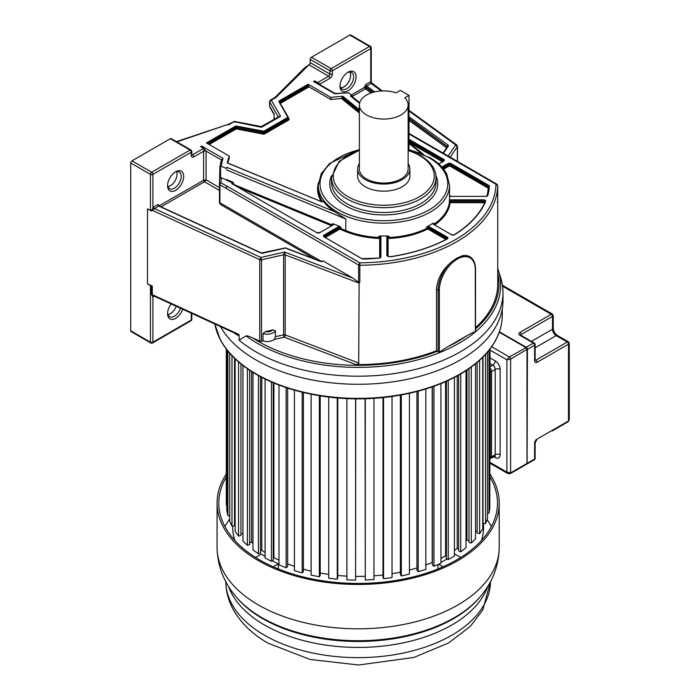 <?xml version="1.0" encoding="UTF-8"?>
<svg xmlns="http://www.w3.org/2000/svg" width="700" height="700" viewBox="0 0 700 700"><rect width="100%" height="100%" fill="white"/><g stroke="black" fill="none" stroke-linecap="round" stroke-linejoin="round"><path stroke-width="1.05" d="M497.735 268.398L500.701 277.804A144.847 83.624 180 0 1 502.985 292.582A144.847 83.624 180 0 1 460.565 351.715A144.847 83.624 180 0 1 255.719 351.715A144.847 83.624 180 0 1 239.12 340.235L239.12 335.116C238.665 335.991 236.784 335.055 233.485 332.299M220.439 326.585A144.847 83.624 0 0 0 255.719 359.783A144.847 83.624 0 0 0 413.569 377.912A144.847 83.624 0 0 0 502.985 300.65L502.985 292.582M274.829 97.589L275.975 97.493L308.98 64.82A1.741 1.006 -60 0 0 310.214 62.685L310.214 59.377A1.741 1.006 120 0 1 311.439 57.242L349.825 35.087A1.741 1.006 120 0 1 350.691 35L370.396 46.375A1.741 1.006 -60 0 0 369.53 46.462L349.825 35.087M308.184 65.284L304.281 68.136L274.899 97.519M351.339 94.981L364.315 87.491L365.803 84.49L370.178 81.97L371.359 83.3L370.764 81.725L371.262 83.256M370.178 81.97L370.764 81.725L370.764 48.597A1.741 1.006 180 0 0 371.271 47.889L371.271 82.565L382.314 90.921M339.999 86.161A11.384 6.571 120 0 0 348.04 90.808A11.384 6.571 120 0 0 356.09 76.869A11.384 6.571 120 0 0 348.04 72.223L348.04 72.223A11.384 6.571 120 0 0 339.999 86.161M366.047 87.78A1.216 0.7 180 0 1 366.135 87.832A0.875 0.56 -54 0 1 365.453 88.865L366.047 87.78L364.315 87.491L365.444 88.848L352.398 96.373M373.24 92.277L366.135 87.115L366.669 85.986A1.216 0.7 60 0 1 365.803 84.49M409.001 110.294L456.759 144.952L457.476 146.37A1.741 1.006 180 0 1 457.354 146.737L455.726 144.935L457.1 145.74M475.51 327.635A139.589 80.596 0 0 0 497.735 284.007L497.718 282.73M498.444 270.541A142.546 82.303 180 0 1 475.37 331.914L475.256 269.465A25.384 14.656 -60 0 0 457.327 259.07A25.384 14.656 -60 0 0 439.355 290.203L439.355 352.616L437.43 351.216A140.849 81.322 180 0 1 252.578 337.846C248.894 336.192 246.706 335.554 246.032 335.921L239.12 340.235M439.355 352.616C440.519 351.26 443.406 349.265 448.017 346.623L466.594 335.895C471.205 333.209 474.084 331.879 475.256 331.887M462.306 255.771A26.259 15.155 -60 0 1 469.814 256.707L462.306 255.771L456.846 258.125L451.071 262.255C442.181 270.025 437.334 279.02 436.52 289.24L436.52 350.7L437.43 351.216M252.578 337.846L259.752 341.136L259.752 259.674L152.171 210.271L152.171 210.98A1.216 0.7 180 0 0 151.524 210.831A1.741 1.006 0 0 1 150.447 210.543L147.49 208.836L147.49 283.885L152.285 286.09A1.741 1.006 0 0 0 151.445 285.88A1.741 1.006 180 0 1 150.447 285.6L147.49 283.885M239.12 335.116L238.919 334.434L236.425 333.909L153.711 295.934M151.524 210.831L153.501 207.069L157.867 204.54L159.355 205.389L159.32 206.062M191.651 154.893L191.8 154.805A1.741 1.006 0 0 1 191.293 155.523L191.293 152.206A1.741 1.006 -120 0 0 190.059 150.08A1.741 1.006 -60 0 1 190.934 149.992L171.229 138.617A1.741 1.006 120 0 0 170.354 138.696L131.976 160.86A1.741 1.006 120 0 0 130.742 162.995L130.742 330.794A1.741 1.006 120 0 0 131.101 331.599L150.806 342.974A1.741 1.006 -60 0 1 150.447 342.178L150.447 285.6M176.435 141.619L228.743 124.18M151.445 285.88L151.445 294.446L152.915 296.914L154.42 296.047L152.285 294.648L238.919 334.434M130.742 330.794L150.447 342.178A1.741 1.006 0 0 0 152.915 342.178L152.915 296.914L153.536 296.642A1.741 1.006 60 0 1 153.755 295.96M171.133 303.94A11.384 6.571 120 0 0 167.58 313.688A11.384 6.571 120 0 0 175.63 318.334A11.384 6.571 120 0 0 182.744 309.269M335.151 93.476L314.309 81.445A1.566 0.901 120 0 0 313.53 81.524L314.641 80.885L317.599 82.6A1.741 1.006 60 0 1 318.168 83.09L319.279 84.315M313.53 81.524L334.801 93.809A137.112 79.161 180 0 1 348.696 92.846L352.398 95.848A131.714 76.046 0 0 0 350.324 95.909L359.537 103.364M359.371 109.69L342.842 96.285A131.714 76.046 0 0 0 330.942 97.414L308.114 84.228L308.971 86.87L280.332 103.407M308.114 84.228L279.309 100.853A1.391 0.805 0 0 0 278.976 101.675L287.831 117.372L263.839 131.224L236.661 126.114A1.391 0.805 0 0 0 235.235 126.306L206.43 142.931L229.267 156.109A131.714 76.046 0 0 0 227.316 162.986L321.37 201.661A1.391 0.805 0 0 0 323.4 201.399A65.642 37.896 0 0 0 334.556 211.68L226.66 167.309A131.714 76.046 0 0 0 226.555 168.499L221.357 166.364A137.112 79.161 180 0 1 223.029 158.34L221.349 159.933M200.97 146.886A1.566 0.901 120 0 1 201.758 146.055L200.646 146.702L203.612 148.409A1.741 1.006 -120 0 1 204.181 148.899L203.604 151.183A1.741 0.954 -2.4 0 1 206.071 151.112L204.181 148.899M221.357 166.364L219.931 166.513L220.579 166.232L219.931 166.513L219.459 184.109A1.566 1.277 0.5 0 1 219.459 184.109L219.459 184.109A1.566 1.277 0.5 0 1 221.034 182.84A137.112 79.161 180 0 1 221.357 177.8L219.931 177.949L219.923 166.486L221.393 159.635M232.575 181.982L226.546 179.532L226.52 180.294L232.269 182.656L232.575 181.982L233.669 183.286L233.669 184.441L332.255 224.98L332.255 223.834L333.436 223.895L339.736 226.485A2.266 1.304 0 0 0 338.301 226.861L324.1 235.06A2.266 1.304 0 0 0 324.1 236.915L361.751 258.65A2.266 1.304 0 0 0 363.449 259.026A131.364 75.845 0 0 0 379.006 258.134A2.266 1.304 0 0 0 380.905 256.839L380.905 236.898A2.266 1.304 0 0 0 380.205 235.953A65.642 37.896 0 0 0 387.572 235.953A2.266 1.304 0 0 0 386.864 236.898L386.864 255.605L389.672 256.874A131.364 75.845 0 0 0 447.186 239.015A2.266 1.304 0 0 0 447.248 237.125L429.284 226.756A2.266 1.304 0 0 0 427.621 226.371A65.642 37.896 0 0 0 432.828 223.361A2.266 1.304 0 0 0 433.493 224.324L451.456 234.693A2.266 1.304 0 0 0 454.729 234.657A131.364 75.845 0 0 0 485.669 201.46A2.266 1.304 0 0 0 483.464 199.832L451.062 199.832A2.266 1.304 0 0 0 449.426 200.244A65.642 37.896 0 0 0 449.523 198.117L449.523 185.255A65.642 37.896 180 0 1 409.01 220.264A65.642 37.896 180 0 1 337.47 212.048A65.642 37.896 180 0 1 336.945 211.741A65.642 37.896 180 0 1 318.246 185.255L318.246 188.256A65.642 37.896 0 0 0 322.507 201.688M324.1 235.06L324.467 236.854L338.669 228.655A1.741 1.006 180 0 1 340.918 228.541L340.918 227.395L339.736 226.485M226.66 167.309L226.555 168.499M221.357 177.8L226.537 179.926M409.001 133.42L496.851 184.135L497.726 185.649A1.741 1.006 180 0 1 497.726 185.649A1.741 1.006 180 0 1 497.726 185.666A139.589 80.596 180 0 1 359.844 265.265L359.826 262.824L226.502 185.85L226.616 188.633L219.923 184.765A1.566 0.901 180 0 1 219.459 184.117A138.679 80.071 180 0 1 219.931 177.949L220.579 177.66L219.931 177.949M497.735 283.614L497.726 185.666L495.976 184.222A137.839 79.581 180 0 1 359.826 262.824L358.592 264.976L226.616 188.633M497.219 184.94L409.001 134.015M352.398 95.848L352.398 96.757M348.696 92.846L335.116 93.485M314.641 80.885L314.641 81.638M310.214 62.685L329.919 74.069L329.919 70.752A1.741 1.006 -60 0 1 331.144 68.618L369.53 46.462A1.741 1.006 -120 0 1 370.764 48.597L332.377 70.752L332.377 74.069A3.482 2.012 120 0 1 329.919 78.33L320.066 84.017A1.741 1.006 0 0 0 319.602 84.499A1.741 0.954 -2.4 0 1 320.058 83.947L318.168 83.09M449.426 200.244L449.33 202.641A0.7 0.569 -172.3 0 0 450.021 203.236A1.041 0.604 180 0 1 451.062 202.676L483.464 202.676A1.041 0.604 180 0 1 484.505 203.201M340.918 227.395A1.741 1.006 0 0 0 338.669 227.5L339.168 229.504A1.041 0.604 180 0 1 340.506 229.443L340.918 228.541L345.8 230.554L345.8 218.977L334.556 211.68M380.205 235.953L378.779 236.32L378.726 238.438A1.041 0.604 180 0 1 379.689 239.041L379.689 257.871M388.089 256.637L388.089 239.041A0.7 0.569 0 0 1 387.389 238.473L387.389 256.034L387.389 238.473A1.741 1.006 180 0 1 388.99 237.466L388.99 236.32L387.572 235.953M427.621 226.371L426.545 227.343L427 229.364A1.041 0.604 180 0 1 428.418 229.399L445.935 239.505M451.062 199.832L451.062 201.714A1.741 1.006 180 0 0 449.33 202.641A65.642 37.896 0 0 1 433.781 224.315L433.773 223.169L432.828 223.361M379.006 258.134L380.389 257.267L380.389 238.473A0.7 0.569 0 0 1 379.689 239.041M229.267 156.109L229.267 158.252A131.714 76.046 180 0 0 227.789 163.039M342.842 96.285L341.469 98.525A131.714 76.046 180 0 0 330.942 99.558L308.971 86.87M236.093 128.949L235.602 128.091A0.875 0.499 180 0 1 236.495 127.969L236.267 128.923L209.151 144.498M330.942 99.558L330.942 97.414M359.704 102.681L351.925 96.381L350.324 95.909M357.63 168.971L357.63 176.076A26.127 15.085 0 0 0 365.286 186.742A26.127 15.085 0 0 0 393.759 190.015A26.127 15.085 0 0 0 409.885 176.076L409.885 168.971A26.127 15.085 180 0 1 393.759 182.901A26.127 15.085 180 0 1 365.286 179.638A26.127 15.085 180 0 1 357.63 168.971A26.127 15.085 180 0 1 359.371 163.555M408.144 163.555A26.127 15.085 180 0 1 409.885 168.971M359.371 104.974L359.371 168.971A24.386 14.079 0 0 0 366.52 178.92A24.386 14.079 0 0 0 393.094 181.974A24.386 14.079 0 0 0 408.144 168.971L408.144 104.974A24.386 14.079 180 0 1 393.094 117.985A24.386 14.079 180 0 1 366.52 114.931A24.386 14.079 180 0 1 359.371 104.974A24.386 14.079 180 0 1 371.665 92.75A24.386 14.079 180 0 1 396.139 92.846L400.382 90.396L409.001 95.375L409.001 147.28A6.099 3.517 -120 0 1 408.144 149.774M409.001 95.375L404.766 97.825A24.386 14.079 180 0 1 408.144 104.974M497.735 203.105L497.219 202.23L497.726 202.606L497.726 185.649M259.752 341.136A1.741 1.006 0 0 0 261.476 341.285L262.999 340.944A8.706 5.031 0 0 0 274.243 339.465L284.235 337.19L355.933 364.586L358.697 363.886L359.109 283.132L359.844 282.214L359.844 265.265A1.741 1.006 180 0 1 358.592 264.976L358.592 282.266L359.844 282.214M355.933 364.586A139.589 80.596 0 0 0 436.52 350.7M284.235 337.19A1.741 0.525 77.2 0 1 283.596 334.836A1.741 1.006 180 0 1 285.197 334.933A1.741 0.787 -69.1 0 1 284.235 337.19M262.999 340.944L262.999 333.611L265.335 331.651L273.096 329.892A6.965 4.025 180 0 1 272.099 330.619A6.965 4.025 180 0 1 265.335 331.651M274.243 339.465L275.433 336.691L275.433 330.785L273.096 329.892M275.433 330.785A8.706 5.031 180 0 1 273.332 332.754A8.706 5.031 180 0 1 262.999 333.611M275.433 336.691L283.596 334.836L283.596 254.791A1.741 1.006 180 0 1 285.197 254.888L284.646 252.044L283.596 254.791L261.476 259.822A1.741 1.006 180 0 1 259.752 259.674L260.838 257.451L154.359 208.556L153.501 207.069M261.476 341.285L261.476 259.822L260.838 257.451L284.646 252.044L352.905 278.119L358.592 282.266M352.905 278.119L323.024 260.873L321.956 261.363M219.459 184.126L219.459 202.974L221.06 204.855L219.923 202.781L321.536 261.45M219.459 190.426L204.47 181.773L206.071 179.847L219.459 187.582M158.996 205.888L203.612 180.276A1.216 0.7 60 0 0 204.47 181.773L161.044 206.859M159.46 206.439L158.725 206.036A1.216 0.7 60 0 1 157.867 204.54M175.63 171.763L175.63 171.763A11.384 6.571 120 0 0 167.58 185.701A11.384 6.571 120 0 0 175.63 190.347A11.384 6.571 120 0 0 183.671 176.409A11.384 6.571 120 0 0 175.63 171.763L175.63 171.763M203.604 151.183A1.741 1.006 -120 0 1 203.612 151.252L203.612 180.276L206.071 179.847L206.071 151.252A1.741 1.006 0 0 0 203.612 151.252L193.76 156.94A3.482 2.012 120 0 1 191.293 155.523M151.524 210.123A1.216 0.7 0 0 1 152.171 210.271L158.725 206.036L261.1 253.05A1.741 1.006 0 0 0 262.824 253.199L285.373 248.071L320.845 261.572M153.982 208.801L152.915 207.498L152.915 174.37A1.741 1.006 180 0 1 150.447 174.37L130.742 162.995M167.606 184.949A9.634 5.565 120 0 0 169.575 188.694A9.634 5.565 120 0 0 174.396 188.213A9.634 5.565 120 0 0 181.213 176.409A9.634 5.565 120 0 0 179.218 171.999A9.634 5.565 120 0 0 174.982 172.165M176.671 171.614A9.634 5.565 -60 0 1 177.056 174.011A9.634 5.565 -60 0 1 167.974 186.681M232.269 182.656L233.669 183.286A0.875 0.499 0 0 0 232.295 183.697L232.181 183.838A1.391 0.805 0 0 1 231.849 183.523A1.391 0.805 0 0 1 232.269 182.656M176.89 141.881L228.725 124.189M234.64 122.141L234.089 121.669L228.331 124.994M278.399 117.136L280.578 116.27L271.294 100.196L269.631 101.938L269.631 106.243L274.129 114.047L274.041 119.455M269.535 105.928A1.741 1.006 180 0 0 269.631 106.243L269.535 101.623A1.741 1.006 180 0 0 269.631 101.938L278.311 116.987M275.975 97.493L270.051 100.914M278.871 116.664L280.578 116.27L261.844 127.085M260.951 127.207L234.089 121.669L232.855 122.386M167.606 312.935A9.634 5.565 120 0 0 169.575 316.68A9.634 5.565 120 0 0 174.396 316.199A9.634 5.565 120 0 0 180.521 308.245M176.216 306.276A9.634 5.565 -60 0 1 167.974 314.668M340.025 85.4A9.634 5.565 120 0 0 341.994 89.145A9.634 5.565 120 0 0 346.815 88.672A9.634 5.565 120 0 0 353.631 76.869A9.634 5.565 120 0 0 351.627 72.459A9.634 5.565 120 0 0 347.401 72.625M349.912 72.004A9.634 5.565 -60 0 1 350.665 75.154A9.634 5.565 -60 0 1 343.849 86.957A9.634 5.565 -60 0 1 340.743 87.885M340.716 87.832A9.581 5.53 120 0 0 350.621 75.18A9.581 5.53 120 0 0 349.851 72.004M215.442 326.821A144.025 83.151 0 0 0 220.141 339.369A144.025 83.151 0 0 0 459.979 374.377A144.025 83.151 180 0 0 460.434 374.115A144.025 83.151 0 0 0 496.142 339.369A144.025 83.151 0 0 0 500.841 326.821M314.615 394.844A139.335 80.447 0 0 0 401.669 394.844M226.301 349.055L226.301 505.199L226.809 505.199M226.809 349.711L226.809 510.79L227.876 515.778L229.723 515.646M229.723 353.229L229.723 521.273L231.98 526.129L234.517 525.735L234.517 358.243M234.517 524.178L235.139 524.081M235.139 358.838L235.139 531.423L238.543 536.051L240.957 535.456L240.957 363.93M240.957 533.82L242.944 533.33M242.944 365.488L242.944 541.039L247.424 545.352L249.681 544.565L249.681 370.291M249.681 542.806L251.562 542.159A125.396 72.397 0 0 0 252.989 543.454A125.396 72.397 180 0 1 251.562 542.159L251.562 371.507M252.989 372.4L252.989 549.938L258.466 553.84L260.514 552.886L260.514 376.714M260.514 550.944L261.791 550.349A125.396 72.397 0 0 0 265.081 552.536A125.396 72.397 180 0 1 261.791 550.349L261.791 377.387M265.081 379.05L265.081 557.935L271.451 561.365L273.245 560.254L273.245 382.751M273.245 558.049L273.901 557.637A125.396 72.397 0 0 0 278.985 560.166A125.396 72.397 180 0 1 273.901 557.637L273.901 383.031M278.985 385.053L278.985 564.891L286.125 567.779L287.63 566.528L287.63 388.089M287.63 563.903L287.648 563.885A125.396 72.397 0 0 0 294.438 566.37A125.396 72.397 180 0 1 287.648 563.885L287.648 388.098M294.438 390.154L294.438 570.657L302.199 572.941L303.389 571.585L303.389 392.49M303.389 569.144A125.396 72.397 0 0 0 311.124 571.13A125.396 72.397 180 0 1 303.389 569.144M311.124 394.179L311.124 575.129L319.358 576.765L320.215 575.33L320.215 395.832M320.215 573.02A125.396 72.397 0 0 0 328.72 574.385A125.396 72.397 180 0 1 320.215 573.02M328.72 397.058L328.72 578.218L337.269 579.171L337.776 577.684L337.776 398.011M337.776 575.444A125.396 72.397 0 0 0 346.894 576.117A125.396 72.397 180 0 1 337.776 575.444M346.894 398.606L346.894 579.854L355.591 580.116L355.731 398.86M355.731 576.398A125.396 72.397 0 0 0 365.059 576.301A125.396 72.397 180 0 1 355.731 576.398M365.059 398.773L365.295 580.02L373.966 579.582L373.966 398.352M373.966 575.829A125.396 72.397 0 0 0 382.953 574.98A125.396 72.397 180 0 1 373.966 575.829M382.953 397.582L382.953 577.229L383.547 578.707L392.026 577.579L392.026 396.454M392.026 573.711A125.396 72.397 0 0 0 400.365 572.18A125.396 72.397 180 0 1 392.026 573.711M400.365 395.089L400.365 574.525L401.301 575.942L409.43 574.14L409.43 393.286M409.43 570.071A125.396 72.397 0 0 0 416.946 567.954A125.396 72.397 180 0 1 409.43 570.071M416.946 391.484L416.946 570.439L418.224 571.769L425.836 569.336L425.836 388.973M432.215 386.899L432.215 562.433A125.396 72.397 180 0 1 425.836 564.952A125.396 72.397 0 0 0 432.215 562.433L432.39 562.564M432.39 386.838L432.39 565.075L433.974 566.282L440.93 563.264L440.93 383.626M445.576 381.658L445.576 555.914A125.396 72.397 180 0 1 440.93 558.39A125.396 72.397 0 0 0 445.576 555.914L446.39 556.378M446.39 381.299L446.39 558.512L448.245 559.589L454.405 556.028L454.405 377.431M457.231 375.926L457.231 548.38A125.396 72.397 180 0 1 454.405 550.41A125.396 72.397 0 0 0 457.231 548.38L458.666 549.001M458.666 375.13L458.666 550.891L460.766 551.801L466.008 547.794L466.008 370.685M466.961 370.055L466.961 539.989A125.396 72.397 180 0 1 466.008 540.934A125.396 72.397 0 0 0 466.961 539.989L468.991 540.636M468.991 368.672L468.991 542.36L471.293 543.095L475.51 538.694L475.51 363.773M475.51 531.099L477.155 531.466M477.155 362.416L477.155 533.076L479.614 533.619L482.729 528.929L482.729 357.297M483 357.026L483 523.233L485.564 523.574L487.524 518.674L487.524 352.109M487.524 513.065L489.046 513.144L489.799 508.139L489.799 349.291M489.799 502.539L489.974 349.064M227.876 351.041L227.876 515.778M231.98 355.688L231.98 526.129M238.543 361.909L238.543 536.051M247.424 368.76L247.424 545.352M258.466 375.602L258.466 553.84M271.451 381.981L271.451 561.365M286.125 387.59L286.125 567.779M302.199 392.201L302.199 572.941M319.358 395.692L319.358 576.765M337.269 397.967L337.269 579.171M355.591 398.86L355.591 580.116M365.295 398.764L365.295 580.02M383.547 397.521L383.547 578.707M401.301 394.914L401.301 575.942M418.224 391.151L418.224 571.769M433.974 386.277L433.974 566.282M448.245 380.45L448.245 559.589M460.766 373.922L460.766 551.801M471.293 367.027L471.293 543.095M479.614 360.255L479.614 533.619M485.564 354.34L485.564 523.574M489.046 350.262L489.046 513.144M481.539 540.374A125.396 72.397 0 0 0 483.543 527.476L483.543 523.303M232.741 526.015L232.741 527.476A125.396 72.397 0 0 0 234.754 540.374M272.361 560.805A125.396 72.397 0 0 0 278.346 563.841L278.346 568.96M437.938 564.559L437.938 568.96M440.93 562.371A125.396 72.397 0 0 0 447.186 558.968M454.405 554.391A125.396 72.397 0 0 0 454.877 554.059L460.74 557.445M255.544 557.445L261.406 554.059A125.396 72.397 0 0 0 265.081 556.517M273.236 566.799L278.346 563.841M443.047 566.799L438.646 564.253M489.974 474.014A141.076 81.445 180 0 1 499.214 503.011A141.076 81.445 180 0 1 412.134 578.261A141.076 81.445 180 0 1 258.387 560.604A141.076 81.445 180 0 1 217.07 503.011A141.076 81.445 180 0 1 226.301 474.023M226.301 476.989A139.335 80.447 0 0 0 218.811 503.011A139.335 80.447 0 0 0 259.621 559.895A139.335 80.447 0 0 0 411.46 577.334A139.335 80.447 0 0 0 497.472 503.011A139.335 80.447 0 0 0 489.974 476.971M487.104 519.733A139.335 80.447 180 0 1 491.356 526.601M224.936 526.601A139.335 80.447 180 0 1 229.723 518.971M502.425 285.233L552.379 314.072L551.25 314.309L502.565 286.195L543.331 309.733M569.258 419.685L568.488 420.963L568.488 344.172L569.258 343.315L569.258 419.685L568.129 421.759A1.741 1.006 -120 0 0 568.488 420.963L537.093 439.092L536.821 439.819A1.741 1.006 60 0 1 536.734 439.889A1.741 1.006 60 0 1 536.725 439.889L535.133 442.645A1.741 1.006 180 0 1 534.625 443.363L534.625 458.999A1.741 1.006 -0 0 0 535.133 458.29A1.741 1.741 0 0 1 534.266 459.795A1.741 1.006 -120 0 0 534.625 458.999L527.415 463.164A1.741 1.006 60 0 1 527.056 463.96A1.741 1.006 60 0 1 526.837 464.03M569.258 343.315L568.383 341.801L567.262 342.037L556.176 335.641L535.133 347.786M531.44 341.39L552.484 329.236L552.484 316.435L553.245 315.578L553.245 328.169C553.551 331.257 554.969 333.699 557.48 335.51A2.616 1.505 120 0 0 556.176 335.641A5.224 3.019 60 0 1 552.484 329.236A2.616 1.505 -0 0 0 553.245 328.169M552.484 316.435L521.08 334.574A1.741 1.006 60 0 0 520.704 333.34A1.741 1.006 60 0 0 520.608 333.183L519.855 332.43L551.25 314.309A1.741 1.006 -120 0 1 552.484 316.435L552.484 327.101M489.974 463.26L507.894 473.602L506.914 472.159L510.606 472.867L526.986 463.409L526.986 349.641A1.741 1.006 -120 0 0 525.753 347.515L499.266 332.211M489.974 462.376L506.914 472.159L506.914 359.809L509.373 356.965L526.006 347.655A1.391 0.805 -120 0 1 526.986 349.361L510.606 359.1L506.914 359.809L489.974 350.026M489.974 458.789A3.482 2.012 -120 0 0 490.289 457.581L490.289 372.251A3.482 2.012 -120 0 0 489.974 370.676M499.406 331.8L526.19 347.261L533.391 343.105L519.846 335.283A3.482 2.012 -0 0 1 519.855 332.43M311.439 57.242L331.144 68.618A1.741 1.006 60 0 1 332.377 70.752A1.741 1.006 180 0 1 329.919 70.752L310.214 59.377M320.058 83.947A1.741 1.006 60 0 1 320.066 84.017L320.066 84.77M365.444 88.848L371.088 92.951M409.001 120.47L446.626 147.779M364.315 87.054A1.216 0.7 0 0 1 366.135 87.115L366.135 87.832L372.531 92.479M409.001 118.956L447.317 146.764M447.414 146.624L409.001 118.23M381.369 90.965L371.035 83.466L366.669 85.986L374.797 91.884M409.001 111.02L455.726 144.935L448.157 156.03M457.354 161.332L457.354 146.737L450.214 157.211M497.735 273.149A140.849 81.322 180 0 1 475.51 328.965M475.37 331.914A142.546 82.303 180 0 1 458.938 343.289A142.546 82.303 180 0 1 439.25 352.774A142.546 82.303 180 0 1 246.032 335.921M466.594 335.895A140.849 81.322 180 0 1 448.009 346.623M475.256 268.73A0.875 0.499 180 0 1 475.256 269.439M439.355 290.168A0.875 0.499 180 0 1 438.121 290.168A26.259 15.155 -60 0 1 451.071 262.255M438.121 351.864L438.121 290.168L436.52 289.24M152.285 286.09L152.285 294.648L151.445 294.446M150.447 210.543L150.447 174.37A1.741 1.006 -60 0 1 151.681 172.235L190.059 150.08L170.354 138.696M131.976 160.86L151.681 172.235A1.741 1.006 60 0 1 152.915 174.37L191.293 152.206A1.741 1.006 180 0 0 191.8 151.498A1.741 1.741 0 0 0 190.934 149.992M190.934 320.81A1.741 1.741 0 0 0 191.8 319.305A1.741 1.006 0 0 1 191.293 320.014L152.915 342.178A1.741 1.006 60 0 1 152.548 342.974L190.934 320.81A1.741 1.006 -120 0 0 191.293 320.014L191.293 313.197M154.289 296.205L153.536 296.642M191.8 154.394L192.526 154.805L203.612 148.409M317.599 82.6L328.685 76.195L308.98 64.82M409.001 143.465L421.374 153.492M201.758 146.055L223.029 158.34M191.809 154.954A1.741 1.006 120 0 0 192.526 154.805A1.741 1.006 60 0 1 193.76 156.94M221.314 159.915L206.071 151.112A3.482 2.012 -120 0 1 206.071 151.252M345.8 218.977L226.555 169.934M220.579 166.232L220.579 177.66M333.436 223.895A2.266 1.304 0 0 1 332.841 225.146L319.891 232.627A2.266 1.304 0 0 1 316.689 232.627L232.181 183.838M449.523 196.044A2.266 1.304 0 0 0 451.062 196.394L485.608 196.394A2.266 1.304 0 0 0 487.839 195.291A131.364 75.845 0 0 0 489.396 186.314A2.266 1.304 0 0 0 488.74 185.334L451.089 163.599A2.266 1.304 0 0 0 447.886 163.599L441.875 167.064M409.001 139.3L443.669 159.32A2.266 1.304 0 0 1 443.669 161.166L438.786 163.984M219.459 202.982L219.459 202.143A1.566 0.901 0 0 0 219.923 202.781L219.923 184.765A1.566 0.901 120 0 1 221.034 182.84L226.511 186.008M219.459 184.117L219.459 184.117A1.566 1.566 0 0 0 219.459 184.117L219.459 202.143M329.919 78.33A1.741 1.006 -120 0 0 328.685 76.195A1.741 1.006 120 0 0 329.919 74.069A1.741 1.006 0 0 0 332.377 74.069M409.001 141.304L443.301 161.105L443.669 159.32M443.669 161.166L443.809 160.668A1.741 1.006 0 0 0 443.301 159.959L409.001 140.157M438.664 163.879L443.301 161.376M442.4 161.726L409.001 142.441M443.021 168.403L448.254 165.384L447.886 163.599M451.089 163.599L450.713 164.237A1.741 1.006 0 0 0 448.254 164.237L442.374 167.633M489.396 186.314L488.88 186.699A1.741 1.006 0 0 0 488.88 186.681A1.741 1.006 0 0 0 488.364 185.972L450.713 164.237L450.713 165.384L488.364 187.119L488.74 185.334M448.254 165.384A1.741 1.006 180 0 1 450.713 165.384L450.222 166.241A1.041 0.604 180 0 0 448.744 166.241L448.254 165.384M450.222 166.241L487.874 187.976L488.364 187.119A1.741 1.006 180 0 1 488.81 187.556M488.88 186.699L488.88 186.725A130.839 75.539 0 0 1 487.323 195.676L488.88 186.681M487.839 195.291L485.608 196.394L451.062 196.394L449.356 195.633M340.506 229.443L345.398 231.455L345.8 230.554A65.642 37.896 0 0 0 378.779 237.466A1.741 1.006 180 0 1 380.389 238.473M388.089 239.041A1.041 0.604 180 0 1 389.051 238.438L388.99 237.466A65.642 37.896 0 0 0 426.545 228.489A1.741 1.006 180 0 1 428.916 228.541L446.88 238.919L447.248 237.125M433.773 223.169A1.741 1.006 0 0 0 433.352 223.825L433.493 224.324M433.86 224.534L451.824 234.868M451.456 234.693L454.344 234.85M434.726 224.858A66.334 38.299 0 0 0 450.021 203.236M483.464 202.676L483.464 201.714A1.741 1.006 180 0 1 484.96 202.195M485.205 201.635A1.741 1.006 0 0 0 485.214 201.565A1.741 1.006 0 0 0 483.464 200.559L483.464 201.714L451.062 201.714L451.062 202.676M483.464 199.832L483.464 200.559L451.062 200.559A1.741 1.006 0 0 0 449.33 201.486M485.669 201.451L485.161 201.81M454.729 234.657L454.449 234.64C469.525 225.12 479.771 214.13 485.188 201.679L485.214 201.565M429.284 226.756L428.916 227.395A1.741 1.006 0 0 0 426.545 227.343M446.88 238.919A1.741 1.006 180 0 1 446.959 238.963L447.387 238.481A1.741 1.006 0 0 0 446.88 237.764L428.916 227.395L428.418 229.399M386.864 255.605L389.602 256.786C411.32 253.627 430.43 247.695 446.933 238.98M388.99 236.32A1.741 1.006 0 0 0 387.389 237.326L386.864 236.898M389.051 238.438A66.334 38.299 0 0 0 427 229.364M380.905 236.898L380.389 237.326A1.741 1.006 0 0 0 378.779 236.32M380.389 257.267L380.905 256.839M361.751 258.65L378.928 258.134M324.467 237.125L362.119 258.816M338.301 226.861L338.669 227.5L324.467 235.699A1.741 1.006 0 0 0 323.96 236.416L324.1 236.915M339.168 229.504L325.369 237.466M345.398 231.455A66.334 38.299 0 0 0 378.726 238.438M321.37 201.661L323.05 201.425A0.875 0.499 0 0 0 322.989 201.25M227.369 162.864L321.668 201.758M341.469 98.525L359.371 113.041M318.377 182.787A66.334 38.299 0 0 0 321.283 201.486M236.267 128.923L263.095 134.085A1.566 0.901 0 0 0 264.705 133.866L288.697 120.015A1.566 0.901 0 0 0 289.074 119.087L288.461 118.02M279.834 102.55L308.481 86.013M288.697 120.015L288.207 119.157A0.875 0.499 0 0 0 288.461 118.808A0.7 0.542 150 0 0 289.074 119.087M288.47 118.869L288.461 118.808A0.875 0.499 0 0 0 288.418 118.65L288.418 117.819M263.095 134.085L263.322 133.131A0.875 0.499 0 0 0 264.206 133.009L264.705 133.866M263.839 131.224L264.206 133.009L288.207 119.157L288.207 118.011L264.206 131.862A0.875 0.499 180 0 1 263.322 131.985L236.495 126.822A0.875 0.499 0 0 0 235.602 126.945L207.174 143.36M236.661 126.114L236.495 127.969L263.322 133.131L263.489 131.276M208.171 143.929L235.602 128.091L235.235 126.306M287.919 117.163L288.418 117.495A0.875 0.499 180 0 1 288.207 118.011L287.831 117.372M279.309 100.853L279.685 101.491A0.875 0.499 0 0 0 279.422 101.841L288.251 117.215M288.461 118.808L288.374 117.329L278.976 101.675M308.481 84.866L279.685 101.491L279.685 102.279M359.371 110.635L342.248 96.757M342.248 97.904L359.371 111.781M408.205 149.713A63.892 36.89 180 0 1 429.065 157.736A63.892 36.89 180 0 1 429.065 209.904A63.892 36.89 180 0 1 338.713 209.904A63.892 36.89 180 0 1 359.371 149.756M331.599 175.7A53.988 31.167 0 0 0 345.03 205.468A53.988 31.167 180 0 0 345.581 205.791A53.988 31.167 0 0 0 410.734 210.752A53.988 31.167 0 0 0 435.925 175.7M331.511 177.502L331.511 182.324A52.246 30.17 0 0 0 346.281 203.341A52.246 30.17 0 0 0 346.815 203.656A52.246 30.17 0 0 0 403.751 210.192A52.246 30.17 0 0 0 436.012 182.324L436.012 177.502A52.246 30.17 180 0 1 404.092 205.293A52.246 30.17 180 0 1 347.331 199.124A52.246 30.17 180 0 1 346.815 198.835A52.246 30.17 180 0 1 331.511 177.502L339.15 161.332L359.371 150.141M408.144 150.544A50.505 29.164 180 0 1 419.475 155.461A50.505 29.164 180 0 1 419.475 196.7A50.505 29.164 180 0 1 348.04 196.7A50.505 29.164 180 0 1 359.371 150.544M408.144 147.779L409.001 147.28M449.82 196.035A66.334 38.299 0 0 0 449.523 194.722M448.744 166.241L443.642 169.181M487.874 187.976A1.041 0.604 180 0 1 488.18 188.431A0.7 0.569 -176 0 0 488.749 188.204M488.18 188.431A130.148 75.136 180 0 1 486.999 195.956M443.433 153.3L448.359 146.081A0.875 0.665 -145.7 0 0 447.632 146.3L443.021 153.064M448.359 146.081A1.741 1.006 0 0 0 448.096 145.084L409.001 116.716M447.598 146.361A0.875 0.499 0 0 0 447.414 146.107A0.875 0.56 -54 0 1 448.096 145.084M359.109 283.132L285.197 254.888L285.197 334.933L358.82 363.064A1.741 0.787 110.9 0 1 358.697 363.886M315.402 259.324L221.06 204.855M320.373 261.45A1.741 1.006 0 0 0 321.029 261.599A1.741 1.006 0 0 0 323.024 260.873M261.1 253.05A0.875 0.446 -65.3 0 1 261.625 253.216M159.005 205.826A1.216 0.7 180 0 1 159.355 205.389M285.845 248.255L285.066 248.141M232.549 184.056L317.056 232.803M239.549 187.915L331.52 225.741M332.841 225.146L332.99 224.656A1.741 1.006 0 0 0 332.255 223.834M319.524 232.803L332.474 225.365M316.689 232.627L319.891 232.627M274.129 114.047L274.129 119.403M214.839 324.012A144.121 83.212 0 0 0 310.161 393.619A144.121 83.212 0 0 0 460.058 373.993A144.121 83.212 0 0 0 460.504 373.73A144.121 83.212 0 0 0 502.267 315.158C502.25 323.418 500.211 331.494 496.142 339.369M499.214 547.365C498.846 565.696 492.651 581.997 480.637 596.26A135.94 78.479 180 0 1 262.447 617.969A135.94 78.479 180 0 1 262.019 617.724A135.94 78.479 180 0 1 235.646 596.26C223.633 581.997 217.438 565.696 217.07 547.365A141.076 81.445 0 0 0 258.387 604.957A141.076 81.445 0 0 0 258.834 605.211A141.076 81.445 0 0 0 412.422 622.545A141.076 81.445 0 0 0 499.214 547.365L499.214 503.011M235.646 596.26L236.565 597.363A134.916 77.892 0 0 0 262.299 618.406A134.916 77.892 0 0 0 262.745 618.669A134.916 77.892 0 0 0 479.719 597.363L480.637 596.26M225.794 581.665A132.352 76.414 0 0 0 264.556 635.259A132.352 76.414 0 0 0 265.204 635.626A132.352 76.414 0 0 0 408.861 651.805A132.352 76.414 0 0 0 490.49 581.665L482.79 609.98L470.33 626.386L448.56 642.976L413.919 657.44L358.627 665L310.109 659.47L268.161 643.23C252.901 634.506 241.43 623.577 233.756 610.444C228.515 601.247 225.864 591.509 225.794 581.227M487.804 586.337A132.352 76.414 180 0 1 396.209 644.201A132.352 76.414 180 0 1 264.556 625.048A132.352 76.414 180 0 1 264.119 624.803A132.352 76.414 180 0 1 228.48 586.337M526.006 347.541L526.19 347.261A1.741 1.006 60 0 1 527.415 349.396L527.091 349.414M535.133 344.523L535.133 360.168A1.741 1.006 0 0 1 534.625 360.876L534.625 345.24A1.741 1.006 -120 0 0 533.391 343.105A1.741 1.006 -60 0 1 534.266 343.017A1.741 1.741 0 0 1 535.133 344.523A1.741 1.006 180 0 1 534.625 345.24L527.415 349.396L527.091 463.181M534.266 343.017L520.712 335.195A1.741 1.006 120 0 0 519.846 335.283M521.08 335.991L527.433 339.666M536.839 361.296A1.741 1.006 60 0 1 537.084 362.303A3.482 2.012 120 0 1 534.625 360.876M536.83 361.296A1.741 1.006 -120 0 0 535.859 360.168L567.262 342.037A1.741 1.006 -120 0 1 568.488 344.172L537.084 362.303M535.141 360.316A1.741 1.006 120 0 0 535.859 360.168L535.133 359.748M535.859 439.801L537.093 439.092A3.482 2.012 120 0 0 534.625 443.363M568.488 344.172L568.488 418.119M534.625 441.936L534.625 455.114M552.116 430.999A1.741 1.006 -120 0 0 552.125 430.999A1.741 1.006 -120 0 0 552.134 430.99L568.129 421.759M520.59 335.116A1.741 1.006 -0 0 1 521.08 334.574L521.08 335.405M491.671 346.745L509.373 356.965A1.741 1.006 60 0 1 510.606 359.1L510.606 472.867A1.741 1.006 60 0 1 510.248 473.664A1.741 1.006 60 0 1 510.221 473.681M499.301 332.115L525.928 347.498L527.091 349.501L527.091 463.269L526.628 464.205A1.741 1.006 -120 0 0 526.986 463.409L526.986 463.129M489.974 357.849L495.215 360.876A6.965 4.025 -120 0 1 500.141 369.408L500.141 454.738A6.965 4.025 -120 0 1 495.215 457.581L493.771 456.75M489.974 366.748L492.748 365.146L489.974 363.536M500.141 369.408A3.482 2.012 -0 0 0 495.215 369.408A3.482 2.012 -120 0 0 492.748 365.146A3.482 2.012 120 0 0 495.215 360.876M489.974 368.007A3.482 2.012 60 0 1 491.523 371.543A1.741 1.006 180 0 1 490.262 371.84M495.215 369.408L491.523 371.543L491.523 456.873L495.215 454.738L495.215 369.408M490.289 457.161A1.741 1.006 -0 0 0 491.523 456.873A3.482 2.012 60 0 1 490.796 458.465L494.489 456.33A3.482 2.012 -120 0 0 495.215 454.738A3.482 2.012 180 0 1 500.141 454.738M495.215 457.581A3.482 2.012 120 0 0 494.778 456.216M457.476 146.37L457.476 161.403M475.51 331.257L475.51 269.089C475.466 263.174 473.567 259.044 469.814 256.707M150.806 342.974A1.741 1.741 0 0 0 152.548 342.974M191.8 319.305L191.8 313.434M371.271 47.889A1.741 1.741 0 0 0 370.396 46.375M409.001 142.643L423.517 154.403M449.523 185.255L446.784 174.143C443.494 167.746 437.876 162.251 429.94 157.649L408.45 149.398M359.371 149.389L329.648 163.406L321.195 173.731L318.246 185.255M408.144 150.141L420.341 155.374C433.834 163.607 436.319 172.655 436.012 177.502M322.21 261.319L320.688 261.345L285.679 247.966A0.875 0.875 0 0 0 285.18 247.931L261.459 252.971L159.18 206.001M191.8 154.805L191.8 151.498M274.041 114.494L269.946 107.397M275.012 97.449L270.41 100.109L269.535 101.623M278.898 116.646L261.354 126.569L234.421 121.38L228.69 124.197M502.267 308.98L502.267 315.158M214.821 324.004L220.141 339.369M217.07 547.365L217.07 503.011M557.48 335.51L568.383 341.801M526.059 463.881L527.056 463.96L534.266 459.795M535.133 442.645L535.133 458.29M553.245 315.578L552.379 314.072M507.894 473.602L510.248 473.664L526.628 464.205M490 458.745L490.796 458.465M494.489 456.33L494.979 456.19L494.489 455.989"/></g></svg>

